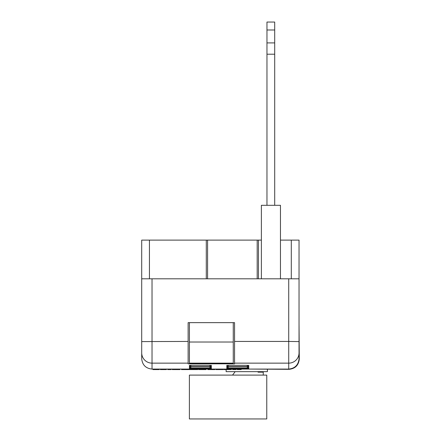 <?xml version="1.0" encoding="UTF-8"?>
<svg xmlns="http://www.w3.org/2000/svg" width="441" height="441" viewBox="0 0 441 441"><rect width="100%" height="100%" fill="white"/><g stroke="black" fill="none" stroke-linecap="round" stroke-linejoin="round"><path stroke-width="0.66" d="M299.031 359.029C298.259 365.115 294.82 368.461 288.717 369.078C294.82 368.461 298.259 365.115 299.031 359.029L299.037 352.877A10.319 10.264 180 0 1 288.717 363.141L234.557 363.141L234.557 363.814L188.131 363.814L188.131 341.433L141.704 341.599L141.704 278.806L152.024 278.806L152.024 369.078L189.421 369.078L191.107 368.444M299.037 323.942L299.296 359.018C298.64 365.242 295.2 368.682 288.976 369.338L250.03 369.078M188.131 341.433L188.131 322.652L234.557 322.652L234.557 341.433L288.717 341.433L288.717 278.806L299.037 278.806L299.037 341.599L288.717 341.433L288.717 369.078L226.817 369.078L227.495 369.078L227.495 369.597L231.327 369.597L231.327 369.078M214.916 369.078L214.916 369.597L207.904 369.597L207.904 369.078L211.344 369.078L189.421 369.078L189.421 368.433L211.344 368.433L211.344 369.078L209.651 368.444M228.515 368.444L226.817 369.078L211.344 369.078L209.657 368.444M291.297 278.806L291.297 240.119L291.297 278.806M299.037 278.806L299.037 240.119L280.459 240.119M299.037 341.599L299.037 352.877M141.704 354.878L141.704 358.759C142.36 364.983 145.8 368.422 152.024 369.078M149.444 278.806L149.444 240.119L206.289 240.119L206.289 278.806M149.444 240.119L141.704 240.119L141.704 278.806M206.289 240.119L261.375 240.119M288.717 278.806L152.024 278.806M234.557 341.433L234.557 363.141M141.704 358.759L141.704 341.599M258.476 240.119L258.476 278.806M189.421 363.141L189.421 363.753L233.267 363.753L233.267 342.018L189.421 342.018L189.421 363.141L233.267 363.141M189.421 322.652L189.421 342.018M233.267 342.018L233.267 322.652M280.459 278.806L280.459 205.302L261.375 205.302L261.375 278.806M152.972 369.078L152.972 369.597L159.273 369.597L159.273 369.078M160.348 369.078L160.348 369.597L166.411 369.597L166.411 369.078M163.561 369.597L163.561 369.078M160.585 369.597L160.585 369.078M167.718 369.078L167.718 369.597L171.163 369.597L171.163 369.078M172.233 369.078L172.233 369.597L179.961 369.597L179.961 369.078M177.392 369.597L177.392 369.078M181.51 369.078L181.51 369.597L188.522 369.597L188.522 369.078M188.406 369.597L188.406 369.078M189.117 369.078L189.117 369.597L197.8 369.597L197.8 369.078M195.903 369.597L195.903 369.078M193.456 369.597L193.456 369.078M191.003 369.597L191.003 369.078M198.632 369.078L198.632 369.597L206.002 369.597L206.002 369.078M204.216 369.597L204.216 369.078M200.495 369.597L200.495 369.078M214.8 369.597L214.8 369.078M215.87 369.078L215.87 369.597L223.124 369.597L223.124 369.078M224.193 369.078L224.193 369.597L223.835 369.597L223.835 369.078M230.968 369.597L230.968 369.078M224.193 369.597L227.495 369.597M232.633 369.078L232.633 369.597L236.084 369.597L236.084 369.078M237.153 369.078L237.153 369.597L241.194 369.597L241.194 369.078M239.766 369.597L239.766 369.078M228.912 366.895L226.817 368.174L226.817 366.884L227.33 366.884M246.646 366.895L248.741 368.174L226.817 368.174M226.817 366.884L248.233 366.884M247.059 368.444L248.741 369.078L247.048 368.444M248.233 368.433L248.741 368.433L248.741 369.078M227.33 368.433L248.741 368.433M226.817 368.433L226.817 369.078L228.504 368.444M210.831 368.433L211.344 368.433M189.933 368.433L189.421 368.433M191.515 366.895L189.421 368.174L189.421 366.884L189.933 366.884M209.249 366.895L211.344 368.174L189.421 368.174M189.421 366.884L210.831 366.884M227.33 365.335L248.233 365.335M228.912 365.346L226.817 366.625L226.817 365.335M248.741 365.335L248.741 366.625L246.646 365.346M191.515 365.346L189.421 366.625L189.421 365.335L189.933 365.335M209.249 365.346L211.344 366.625L189.421 366.625M189.421 365.335L210.831 365.335M266.965 29.988L274.704 29.988L274.704 22.05L266.965 22.05L266.965 205.302M274.704 29.988L274.704 42.909L266.965 42.909M274.704 42.909L274.704 54.215L266.965 54.215M274.704 54.215L274.704 205.302M226.134 369.597L226.134 371.658L267.4 371.658L267.4 369.338M267.439 369.338L267.4 371.658M258.04 371.658L258.04 372.171L263.255 372.171L263.255 375.104L232.517 375.104L234.827 372.171L234.827 371.658M266.766 418.95L266.766 375.104L189.387 375.104L189.387 418.95L266.766 418.95M188.131 363.141L152.024 363.141A10.319 10.264 180 0 1 141.704 352.877M211.344 366.884L211.344 368.174M248.741 366.884L248.741 368.174M248.741 366.625L226.817 366.625M211.344 365.335L211.344 366.625M207.579 240.119L207.579 278.806M257.186 240.119L257.186 278.806M175.634 369.597L175.634 369.078M227.076 366.895L248.487 366.895M227.076 368.444L248.487 368.444M189.68 368.444L211.085 368.444M189.68 366.895L211.085 366.895M227.076 365.346L248.487 365.346M189.68 365.346L211.085 365.346M263.255 372.171L263.255 371.658"/></g></svg>
